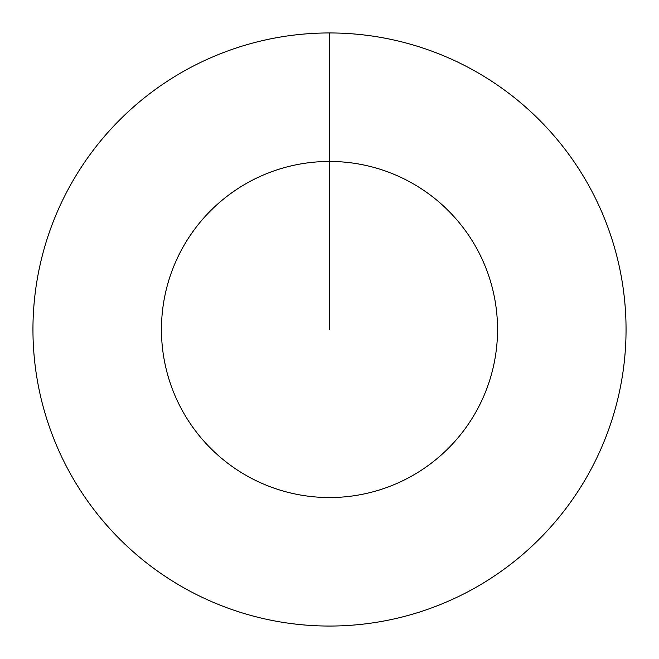 <?xml version="1.0" encoding="UTF-8"?>
<svg xmlns="http://www.w3.org/2000/svg" width="659" height="659" viewBox="0 0 659 659"><rect width="100%" height="100%" fill="white"/><g stroke="black" fill="none" stroke-linecap="round" stroke-linejoin="round"><path stroke-width="0.99" d="M329.5 329.5L329.5 161.455A168.045 168.045 0 0 1 497.545 329.5A168.045 168.045 0 0 1 329.5 497.545A168.045 168.045 0 0 1 161.455 329.5A168.045 168.045 0 0 1 329.5 161.455L329.5 32.95A296.55 296.55 0 0 1 626.05 329.5A296.55 296.55 0 0 1 329.5 626.05A296.55 296.55 0 0 1 32.95 329.5A296.55 296.55 0 0 1 329.5 32.95"/></g></svg>
